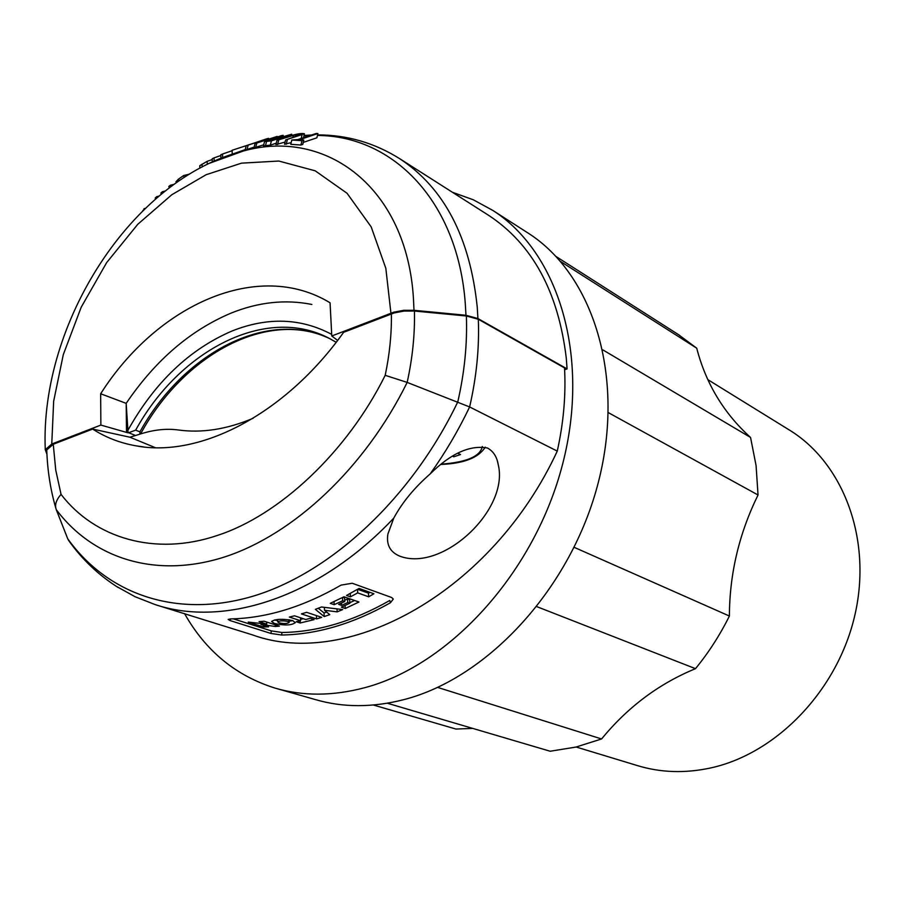 <?xml version="1.0" encoding="UTF-8"?>
<svg xmlns="http://www.w3.org/2000/svg" width="905" height="905" viewBox="0 0 905 905"><rect width="100%" height="100%" fill="white"/><g stroke="black" fill="none" stroke-linecap="round" stroke-linejoin="round"><path stroke-width="1.36" d="M452.738 456.301L453.79 456.799L453.507 455.815M453.79 456.799L460.543 454.536L457.828 453.258M576.146 747.01L636.882 765.438C660.299 772.666 684.87 773.515 710.617 767.96C776.976 753.526 838.109 689.791 855.044 614.371C872.149 538.939 843.358 463.292 789.748 430.26L788.719 429.615M100.659 393.754L126.18 403.359L128.058 432.828L100.862 425.079L100.659 393.754C157.504 304.397 258.219 259.068 330.065 302.79L331.773 335.981L393.822 312.168L403.687 310.313L413.992 310.302L465.973 315.268L477.919 318.537L567.084 368.901L566.27 358.041C558.294 291.772 532.423 244.203 488.666 215.356L487.456 214.587M126.508 432.205L126.18 403.359C155.208 360.518 190.073 330.472 230.786 313.232C258.344 302.066 285.369 299.148 311.874 304.465M100.862 425.079L51.766 444.016L45.273 449.706L46.936 454.208M253.23 143.375L232.11 150.264L232.234 154.178L245.232 149.597M276.851 137.707L277.156 136.429L255.04 143.578L253.988 147.854L263.74 144.8M255.04 143.578L264.181 139.822L246.183 145.762L245.119 150.06L254.169 147.119M300.924 145.038L302.768 144.415L303.809 140.071L301.976 140.694L300.924 145.038L290.777 144.314L291.817 140.015L297.824 139.585L316.241 133.454L317.904 133.544L316.874 137.809L303.254 142.402M264.532 141.565L281.319 135.66L283.197 135.354L277.846 137.832L280.641 137.47L291.715 134.2L271.387 140.875L264.532 141.565L263.491 145.829L270.346 145.139L276.297 143.171M292.903 137.56L293.424 135.388L276.975 140.354L291.738 135.512C297.711 133.736 301.942 133.159 304.431 133.759L285.595 139.97L284.555 144.257L291.195 142.594M276.975 140.354L275.935 144.619L285.086 142.051M452.443 192.29L473.247 199.756L492.818 210.424C558.374 252.122 590.614 356.129 562.639 464.027C534.946 571.903 450.192 665.141 364.568 687.743C332.712 696.149 302.847 696.262 274.973 688.083C235.73 675.73 205.593 650.899 184.552 613.59M526.823 232.257L528.045 233.038C593.126 274.464 625.479 376.514 598.465 481.833C571.711 587.141 488.598 677.822 404.015 699.588C372.532 707.676 342.961 707.665 315.279 699.554L277.382 688.762M387.306 703.219L550.149 751.241L575.852 747.089L601.587 738.966L437.647 687.404M601.587 738.966C627.651 707.122 658.953 683.694 695.492 668.671C708.66 652.584 719.961 635.039 729.396 616.034C729.554 573.894 739.102 533.543 758.039 494.99L756.071 465.509L750.55 437.443L602.843 349.884M279.068 622.844L277.745 621.893C279.566 620.649 282.926 620.502 287.824 621.452L289.136 622.448C287.326 623.749 283.978 623.884 279.068 622.844M292.587 620.525L295.302 622.651C291.534 625.434 284.555 625.694 274.351 623.432L271.568 621.475C275.358 618.975 282.371 618.658 292.587 620.525M274.543 619.959L277.699 620.706M287.824 621.384L292.903 620.638M393.777 518.113C402.261 502.422 414.411 487.682 430.203 473.892C450.871 453.428 469.967 444.808 487.478 448.02C493.293 451.199 496.868 456.697 498.202 464.514C509.47 509.504 442.749 572.311 399.886 556.202C390.168 552.186 386.175 544.799 387.894 534.029L393.777 518.113C319.171 597.345 224.304 627.866 154.981 604.54L252.54 634.914C348.651 670.039 492.32 591.429 557.265 451.109C563.577 422.658 565.998 394.919 564.528 367.916L478.315 319.25C479.435 347.633 476.539 376.865 469.627 406.945L407.171 382.408C412.533 357.961 414.954 334.171 414.433 311.037L466.369 315.992C467.387 343.787 464.525 372.396 457.794 401.843C411.899 497.512 331.943 571.779 254.735 595.682C177.335 619.359 107.661 594.495 67.739 538.803L69.097 541.1M253.208 418.246C226.917 429.343 201.951 433.257 178.296 429.977C166.814 428.404 154.495 429.649 141.338 433.699L135.546 435.486L128.612 432.726L135.66 430.147C179.846 349.884 266.138 305.098 329.069 338.266L336.185 342.282M271.342 630.898L281.987 632.482L281.602 635.016L270.946 633.455L271.342 630.898L233.309 618.85M281.987 632.482C317.191 632.052 353.108 621.384 389.75 600.479L390.417 602.764L393.279 599.076L391.639 597.504L352.181 583.25L341.061 585.116C303.413 606.87 266.636 618.138 230.752 618.918L228.184 619.416L230.153 620.592L270.946 633.455M314.08 619.631L300.143 623.002L296.218 621.724L300.618 620.762L289.362 617.063L294.521 615.807L305.754 619.518L310.166 618.341L314.08 619.631M350.439 596.836L346.536 595.456L359.07 588.431L373.923 593.771L368.674 596.802L357.69 592.877L350.439 596.836L350.269 593.454M338.617 604.37L344.771 601.486L342.667 600.762L334.183 604.687L330.257 603.33L344.002 596.768L358.934 602.017L345.257 608.499L341.377 607.165L349.85 603.262L347.758 602.538L341.615 605.4L338.617 604.37M316.569 618.93L301.444 613.907L306.625 612.312L321.728 617.368L316.569 618.93L316.411 615.592M337.169 611.859L324.51 610.264L329.759 614.653L324.216 616.565L315.347 609.337L321.49 606.995L342.746 609.574L337.169 611.859L337.022 608.907M263.536 626.961L248.23 622.097L266.737 624.111L259.068 621.656L264.147 621.226L279.407 626.136L275.312 626.475L260.957 624.416L268.57 626.848L263.536 626.961L263.479 625.219M155.355 447.681L129.924 437.217L135.546 435.486M61.054 494.368C94.539 538.215 155.14 556.609 217.313 535.455C279.26 515.465 347.147 452.104 385.191 375.326L407.171 382.408C365.009 467.919 293.831 534.38 224.87 556.869C155.751 579.11 93.023 558.611 56.268 509.651L55.816 508.146C54.934 503.893 56.676 499.3 61.054 494.368L55.737 470.034L53.259 444.265L92.661 429.072L129.924 437.217M56.268 509.651L67.739 538.803M46.789 450.916L46.755 449.955L53.259 444.265M154.981 604.54L135.049 596.712L116.066 586.18M466.369 315.992L478.315 319.25M414.433 311.037L404.139 311.048L394.286 312.904L343.617 332.316C285.177 414.49 199.372 458.247 135.614 445.769C119.867 442.941 105.546 437.375 92.661 429.072M281.602 635.016C317.123 634.462 353.391 623.715 390.417 602.764M430.203 473.892C445.181 452.907 458.326 430.599 469.627 406.945L557.265 451.109M300.053 620.887L300.143 623.002M300.551 619.303L303.311 618.715M300.494 617.776L300.618 620.762M357.498 589.359L357.69 592.877M357.633 589.279L368.471 593.16L368.674 596.802M368.471 593.16L369.93 592.334M342.984 597.289L344.579 597.843L344.771 601.486M342.497 597.538L342.667 600.762M341.502 603.047L341.615 605.4M344.703 600.264L347.565 598.895L347.758 602.538M347.565 598.895L349.658 599.63L349.85 603.262M345.099 605.49L345.257 608.499M349.816 602.73L354.556 600.479M334.024 601.633L334.183 604.687M324.375 607.357L324.51 610.264M318.266 608.25L324.047 612.957L324.216 616.565M324.047 612.957L326.671 612.074M260.911 623.296L260.957 624.416M275.256 624.801L275.312 626.475M266.658 622.04L266.737 624.111M750.55 437.443C723.853 413.336 705.911 383.584 696.714 348.187L678.49 334.646M373.392 705.018L455.962 729.057L472.682 728.389M560.614 261.522L696.714 348.187M608.341 412.635L758.039 494.99M729.396 616.034L574.211 547.344M536.948 606.689L695.492 668.671M564.63 369.76L567.084 368.901M337.622 340.404L331.773 335.981M330.461 338.99C267.744 308.3 183.421 352.984 139.924 431.855L139.924 434.14M232.121 150.716L222.506 154.054L222.619 157.662M222.506 154.054L220.809 154.778L220.922 158.33M220.831 155.524L214.055 157.877L214.146 161.192M214.055 157.877L212.2 158.771L212.302 162.029M212.222 159.574L207.166 161.328L207.256 164.416M207.166 161.328L199.79 165.683L199.858 168.194M256.76 143.205L255.708 147.481M248.094 145.241L247.042 149.54M246.183 145.762L266.647 138.838L268.547 138.352L268.355 139.132M268.547 138.352L259.475 142.096L277.156 136.429M317.904 133.544L299.487 139.698L303.809 140.071M301.976 140.694L291.817 140.015M283.197 135.354L282.858 136.745M291.715 134.2L291.365 135.637M271.387 140.875L270.346 145.139M287.27 139.958L286.229 144.246M285.595 139.97L301.965 134.223L293.424 135.388M278.672 140.241L277.631 144.506M144.212 209.293L142.741 210.718M145.105 208.422L143.997 208.716M158.805 196.147L156.712 196.679L157.063 197.618M156.712 196.679L155.196 198.037L155.536 198.93M174.009 184.349L170.389 185.242L170.909 186.6M170.389 185.242L168.816 186.487L169.314 187.788M165.083 191.057L162.436 191.713L162.855 192.833M162.436 191.713L160.898 193.025L161.294 194.089M189.507 174.099L183.545 175.593L184.247 177.38M183.545 175.593L178.466 179.167L175.955 181.747L176.317 182.708M271.534 140.467L278.808 138.069L267.054 140.92L271.534 140.467M482.32 446.493C480.363 456.312 466.833 462.184 441.731 464.129M127.752 430.576C154.676 382.374 189.575 349.126 232.438 330.834C267.869 316.897 300.946 318.074 331.694 334.375M413.992 310.302L413.461 298.729C406.922 187.855 326.445 127.696 243.219 151.056L210.005 163.092M241.624 151.474L245.142 149.981M303.956 135.739L310.223 135.456M317.44 135.456C393.279 135.773 457.953 201.544 465.306 303.809L465.973 315.268M317.576 134.902C347.079 134.902 374.489 142.854 399.772 158.737C444.185 188.014 470 237.472 477.24 307.112L477.919 318.537M391.39 313.888C391.684 333.843 389.614 354.319 385.191 375.326M230.413 618.93L230.153 620.592M139.924 431.855L135.66 430.147M51.766 444.016L53.655 401.266L63.293 354.647L81.201 307.202L106.654 262.608L137.752 224.316L171.826 194.722L206.148 174.71L241.511 163.149L278.853 161.045L315.2 170.819L347.022 193.24L371.174 226.861L385.824 268.287L390.926 313.164M202.075 164.088L202.154 166.984M266.523 141.497L265.482 145.762M302.01 135.094L301.195 138.465M178.466 179.167L179.088 180.785M275.652 138.488L275.482 139.166M485.284 447.149C478.598 457.715 463.96 463.473 441.357 464.423M45.273 449.706C39.831 323.492 131.598 178.828 243.219 151.056L254.135 147.244M399.772 158.737L488.666 215.356M277.654 619.484L277.745 621.893M497.365 460.962L498.202 464.514M46.755 449.955C47.433 470.317 50.454 489.718 55.816 508.146M68.418 540.161C81.993 559.369 98.634 575.184 118.329 587.605M143.669 446.923L135.614 445.769M289.023 619.733L289.136 622.312M556.111 256.545L679.644 335.382M492.818 210.424L528.045 233.038M304.023 135.433L311.58 135.003M303.48 137.707L304.397 133.895M330.472 338.99C269.181 308.628 184.043 353.606 140.592 433.936M263.819 139.97L268.265 138.431M707.857 379.648L789.748 430.26"/></g></svg>
